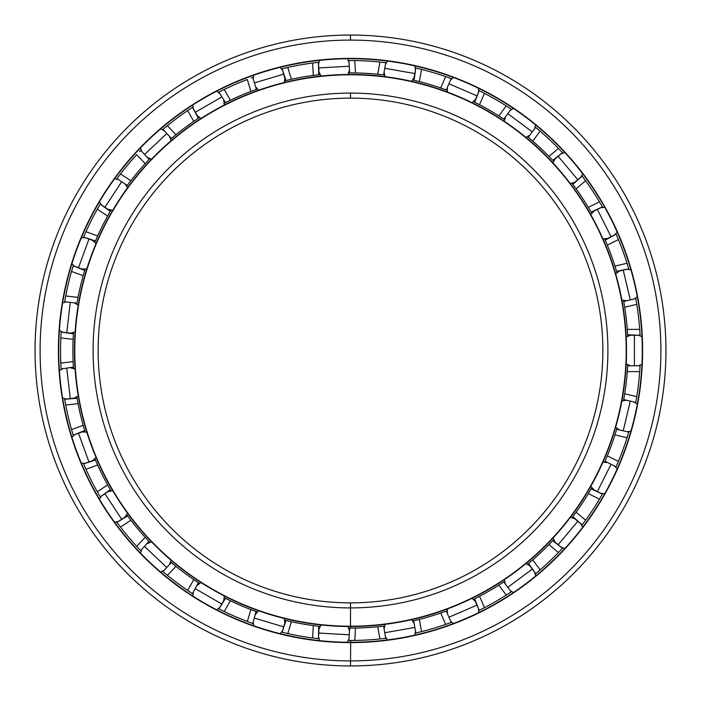 <?xml version="1.0" encoding="UTF-8"?>
<svg xmlns="http://www.w3.org/2000/svg" width="701" height="701" viewBox="0 0 701 701"><rect width="100%" height="100%" fill="white"/><g stroke="black" fill="none" stroke-linecap="round" stroke-linejoin="round"><path stroke-width="1.05" d="M350.5 98.14A252.36 252.36 0 0 0 98.14 350.5A252.36 252.36 0 0 0 350.5 602.86A252.36 252.36 0 0 1 98.14 350.5A252.36 252.36 0 0 1 350.5 98.14L350.5 93.093A257.407 257.407 0 0 0 93.093 350.5A257.407 257.407 0 0 0 350.5 607.907L350.5 602.86L350.5 607.907A257.407 257.407 0 0 1 93.093 350.5A257.407 257.407 0 0 1 350.5 93.093A257.407 257.407 0 0 1 607.907 350.5A257.407 257.407 0 0 1 350.5 607.907A257.407 257.407 0 0 0 607.907 350.5A257.407 257.407 0 0 0 350.5 93.093L350.5 98.14A252.36 252.36 0 0 1 602.86 350.5A252.36 252.36 0 0 1 350.5 602.86A252.36 252.36 0 0 0 602.86 350.5A252.36 252.36 0 0 0 350.5 98.14M350.5 602.86L350.5 626.519A276.019 276.019 0 0 0 626.519 350.5A276.019 276.019 0 0 0 350.5 74.481L350.5 74.797A275.703 275.703 0 0 1 626.203 350.5A275.703 275.703 0 0 1 350.5 626.203A275.703 275.703 0 0 1 74.797 350.5A275.703 275.703 0 0 1 350.5 74.797L350.5 74.481A276.019 276.019 0 0 1 626.519 350.5A276.019 276.019 0 0 1 350.5 626.519A276.019 276.019 0 0 1 74.481 350.5A276.019 276.019 0 0 1 350.5 74.481A276.019 276.019 0 0 0 74.481 350.5A276.019 276.019 0 0 0 350.5 626.519L350.5 626.203A275.703 275.703 0 0 0 626.203 350.5A275.703 275.703 0 0 0 350.5 74.797A275.703 275.703 0 0 0 74.797 350.5A275.703 275.703 0 0 0 350.5 626.203L350.5 628.096L349.624 628.096L355.503 628.052A277.596 277.596 0 0 0 377.76 626.755L383.596 626.116L385.743 638.313A289.96 289.96 0 0 0 386.295 638.243L379.907 638.97A289.96 289.96 0 0 1 354.776 640.434L348.905 640.46L354.776 640.434A289.96 289.96 0 0 0 379.907 638.97L386.295 638.243M350.5 58.709A291.791 291.791 0 0 0 58.709 350.5A291.791 291.791 0 0 0 350.5 642.291A291.791 291.791 0 0 1 58.709 350.5A291.791 291.791 0 0 1 350.5 58.709L350.5 58.393A292.107 292.107 0 0 0 58.393 350.5A292.107 292.107 0 0 0 350.5 642.607L350.5 642.607A292.107 292.107 0 0 1 58.393 350.5A292.107 292.107 0 0 1 350.5 58.393A292.107 292.107 0 0 1 642.607 350.5A292.107 292.107 0 0 1 350.5 642.607A292.107 292.107 0 0 0 642.607 350.5A292.107 292.107 0 0 0 350.5 58.393L350.5 58.709A291.791 291.791 0 0 1 642.291 350.5A291.791 291.791 0 0 1 350.5 642.291A291.791 291.791 0 0 0 642.291 350.5A291.791 291.791 0 0 0 350.5 58.709M350.675 640.46L350.5 665.95A315.45 315.45 0 0 0 665.95 350.5A315.45 315.45 0 0 0 350.5 35.05L350.5 40.097A310.403 310.403 0 0 1 660.903 350.5A310.403 310.403 0 0 1 350.5 660.903A310.403 310.403 0 0 1 40.097 350.5A310.403 310.403 0 0 1 350.5 40.097L350.5 35.05A315.45 315.45 0 0 1 665.95 350.5A315.45 315.45 0 0 1 350.5 665.95A315.45 315.45 0 0 1 35.05 350.5A315.45 315.45 0 0 1 350.5 35.05A315.45 315.45 0 0 0 35.05 350.5A315.45 315.45 0 0 0 350.5 665.95L350.5 660.903A310.403 310.403 0 0 0 660.903 350.5A310.403 310.403 0 0 0 350.5 40.097A310.403 310.403 0 0 0 40.097 350.5A310.403 310.403 0 0 0 350.5 660.903L350.5 665.95M634.405 335.236L634.405 365.764L634.405 335.236M630.269 401.121L623.233 430.826L630.269 401.121M611.062 464.272L597.357 491.559L611.062 464.272M577.799 521.299L558.171 544.686L577.799 521.299M532.287 569.107L507.787 587.342L532.287 569.107M476.969 605.138L448.929 617.231L476.969 605.138M414.834 627.439L384.761 632.74L414.834 627.439M349.238 634.808L318.753 633.038L349.238 634.808M283.703 626.86L254.445 618.098L283.703 626.86M221.77 603.999L195.325 588.735L221.77 603.999M166.777 567.486L144.564 546.526L166.777 567.486M121.694 519.266L104.913 493.749L121.694 519.266M88.939 461.95L78.494 433.253L88.939 461.95M70.284 398.624L66.744 368.297L70.284 398.624M66.744 332.703L70.284 302.376L66.744 332.703M78.494 267.747L88.939 239.05L78.494 267.747M104.913 207.251L121.694 181.734L104.913 207.251M144.564 154.474L166.777 133.514L144.564 154.474M195.325 112.265L221.77 97.001L195.325 112.265M254.445 82.902L283.703 74.14L254.445 82.902M318.753 67.962L349.238 66.192L318.753 67.962M384.761 68.26L414.834 73.561L384.761 68.26M448.929 83.769L476.969 95.862L448.929 83.769M507.787 113.658L532.287 131.893L507.787 113.658M558.171 156.314L577.799 179.701L558.171 156.314M597.357 209.441L611.062 236.728L597.357 209.441M623.233 270.174L630.269 299.879L623.233 270.174M348.905 60.54L348.353 60.549L348.905 60.54L349.624 72.904A277.596 277.596 0 0 0 348.642 72.913A277.596 277.596 0 0 1 349.624 72.904L355.503 72.948A277.596 277.596 0 0 1 377.76 74.245L383.596 74.884A277.596 277.596 0 0 1 384.569 74.998L377.76 74.245A277.596 277.596 0 0 0 355.503 72.948L348.642 72.913L350.5 72.904L349.624 72.904L348.905 60.54L354.776 60.566A289.96 289.96 0 0 1 379.907 62.03L386.295 62.757A289.96 289.96 0 0 0 385.743 62.687L379.907 62.03A289.96 289.96 0 0 0 354.776 60.566L350.5 60.54M415.272 633.134A289.96 289.96 0 0 0 415.816 633.012L421.529 631.627L415.816 633.012L413.669 620.814L419.373 619.412A277.596 277.596 0 0 0 440.727 613.024L446.265 611.053L451.172 622.427A289.96 289.96 0 0 0 451.689 622.234L445.643 624.407A289.96 289.96 0 0 1 421.529 631.627A289.96 289.96 0 0 0 445.643 624.407L451.689 622.234A289.96 289.96 0 0 1 451.172 622.427L446.265 611.053L440.727 613.024L445.643 624.407L440.727 613.024A277.596 277.596 0 0 1 419.373 619.412L421.529 631.627L419.373 619.412L413.669 620.814L415.816 633.012A289.96 289.96 0 0 1 415.272 633.134M478.713 610.58A289.96 289.96 0 0 0 479.204 610.334L484.444 607.671L479.204 610.334L474.305 598.961L479.537 596.288A277.596 277.596 0 0 0 498.84 585.142L503.774 581.944L511.169 591.881A289.96 289.96 0 0 0 511.625 591.574L506.245 595.088A289.96 289.96 0 0 1 484.444 607.671A289.96 289.96 0 0 0 506.245 595.088L511.625 591.574A289.96 289.96 0 0 1 511.169 591.881L503.774 581.944L498.84 585.142L506.245 595.088L498.84 585.142A277.596 277.596 0 0 1 479.537 596.288L484.444 607.671L479.537 596.288L474.305 598.961A277.596 277.596 0 0 1 473.429 599.399L474.691 598.768L479.204 610.334L480.79 609.537M535.231 573.996A289.96 289.96 0 0 0 535.66 573.646L540.138 569.852L535.66 573.646L528.265 563.709L532.734 559.906A277.596 277.596 0 0 0 548.953 544.607L553.019 540.357L562.5 548.322A289.96 289.96 0 0 0 562.877 547.91L558.452 552.572A289.96 289.96 0 0 1 540.138 569.852A289.96 289.96 0 0 0 558.452 552.572L562.877 547.91A289.96 289.96 0 0 1 562.5 548.322L552.73 540.664L553.685 539.647L552.721 540.673M581.795 525.373A289.96 289.96 0 0 0 582.128 524.926L585.615 520.203L582.128 524.926L572.647 516.97L576.117 512.229A277.596 277.596 0 0 0 588.367 493.609L591.337 488.544L602.404 494.1A289.96 289.96 0 0 0 602.685 493.618L599.451 499.173A289.96 289.96 0 0 1 585.615 520.203A289.96 289.96 0 0 0 599.451 499.173L602.685 493.618A289.96 289.96 0 0 1 602.404 494.1L591.136 488.895L591.828 487.686L591.127 488.912M616.556 429.713L614.961 434.892A277.596 277.596 0 0 1 607.329 455.843L605.042 461.249L616.109 466.813A289.96 289.96 0 0 1 615.89 467.322A289.96 289.96 0 0 0 616.109 466.813L618.413 461.407L616.109 466.813L605.042 461.249L607.329 455.843A277.596 277.596 0 0 0 614.961 434.892L627.027 437.748A289.96 289.96 0 0 1 618.413 461.407A289.96 289.96 0 0 0 627.027 437.748L628.736 432.131A289.96 289.96 0 0 0 628.893 431.597L627.027 437.748L614.961 434.892L616.687 429.275L628.736 432.131L628.893 431.597M635.676 402.97A289.96 289.96 0 0 0 635.772 402.418L636.771 396.635L635.772 402.418L623.724 399.561L635.772 402.418L636.052 400.884M627.649 366.229L627.29 371.626L639.689 371.626L627.29 371.626A277.596 277.596 0 0 1 624.705 393.769L636.771 396.635A289.96 289.96 0 0 0 639.689 371.626L640.057 365.764A289.96 289.96 0 0 0 640.092 365.212L639.689 371.626A289.96 289.96 0 0 1 636.771 396.635L624.705 393.769L623.548 400.525L624.705 393.769A277.596 277.596 0 0 0 627.29 371.626L627.675 365.764L640.057 365.764L640.092 365.212M640.092 335.788A289.96 289.96 0 0 0 640.057 335.236L639.689 329.374L640.057 335.236L627.675 335.236L627.29 329.374A277.596 277.596 0 0 0 624.705 307.231L623.724 301.439L635.772 298.582A289.96 289.96 0 0 0 635.676 298.03L636.771 304.365A289.96 289.96 0 0 1 639.689 329.374L627.29 329.374L627.675 335.236A277.596 277.596 0 0 1 627.728 336.208L627.649 334.806L640.057 335.236A289.96 289.96 0 0 1 640.092 335.788M605.226 240.171L607.329 245.157A277.596 277.596 0 0 1 614.961 266.108L616.687 271.725A277.596 277.596 0 0 1 616.959 272.663L616.565 271.313L628.736 268.869A289.96 289.96 0 0 1 628.893 269.403A289.96 289.96 0 0 0 628.736 268.869L627.027 263.252L628.736 268.869L616.687 271.725L614.961 266.108A277.596 277.596 0 0 0 607.329 245.157L605.042 239.751L616.109 234.187L618.413 239.593A289.96 289.96 0 0 1 627.027 263.252A289.96 289.96 0 0 0 618.413 239.593L615.89 233.678L616.109 234.187L605.208 240.128L604.656 238.848L605.217 240.145M572.919 184.398L576.117 188.771A277.596 277.596 0 0 1 588.367 207.391L591.337 212.456A277.596 277.596 0 0 1 591.828 213.314L591.127 212.088L602.404 206.9A289.96 289.96 0 0 1 602.685 207.382A289.96 289.96 0 0 0 602.404 206.9L599.451 201.827L602.404 206.9L591.337 212.456L588.367 207.391A277.596 277.596 0 0 0 576.117 188.771L572.647 184.03L582.128 176.074L585.615 180.797A289.96 289.96 0 0 1 599.451 201.827A289.96 289.96 0 0 0 585.615 180.797L581.795 175.627L582.128 176.074L572.892 184.363L572.051 183.25L572.901 184.372M562.877 153.09A289.96 289.96 0 0 0 562.5 152.678L558.452 148.428L562.5 152.678L553.019 160.643L548.953 156.393A277.596 277.596 0 0 0 532.734 141.094L528.265 137.291L535.66 127.354L540.138 131.148A289.96 289.96 0 0 1 558.452 148.428A289.96 289.96 0 0 0 540.138 131.148L535.231 127.004L535.66 127.354L528.265 137.291L532.734 141.094L540.138 131.148L532.734 141.094A277.596 277.596 0 0 1 548.953 156.393L558.452 148.428L548.953 156.393L553.019 160.643A277.596 277.596 0 0 1 553.685 161.353L552.721 160.327L562.5 152.678A289.96 289.96 0 0 1 562.877 153.09M474.717 102.241L479.537 104.712A277.596 277.596 0 0 1 498.84 115.858L503.774 119.056L511.169 109.119A289.96 289.96 0 0 1 511.625 109.426A289.96 289.96 0 0 0 511.169 109.119L506.245 105.912L511.169 109.119L503.774 119.056L498.84 115.858A277.596 277.596 0 0 0 479.537 104.712L474.305 102.039L479.204 90.666L484.444 93.329A289.96 289.96 0 0 1 506.245 105.912A289.96 289.96 0 0 0 484.444 93.329L478.713 90.42L479.204 90.666L474.673 102.223L473.429 101.601L474.691 102.232M414.116 80.291L419.373 81.588A277.596 277.596 0 0 1 440.727 87.975L446.265 89.947L451.172 78.573A289.96 289.96 0 0 1 451.689 78.766A289.96 289.96 0 0 0 451.172 78.573L445.643 76.593L451.172 78.573L446.265 89.947L440.727 87.975A277.596 277.596 0 0 0 419.373 81.588L413.669 80.186L415.816 67.988L421.529 69.373A289.96 289.96 0 0 1 445.643 76.593A289.96 289.96 0 0 0 421.529 69.373L415.272 67.866L415.816 67.988L414.072 80.282L412.714 79.967L414.089 80.282M385.743 62.687A289.96 289.96 0 0 1 386.295 62.757L385.743 62.687L383.596 74.884L385.743 62.687L384.192 62.503M416.298 68.102L417.542 68.391M479.65 90.893L480.79 91.463M536.046 127.67L537.019 128.485M616.31 234.642L616.819 235.816M628.736 268.869L628.289 267.37M640.057 335.236L639.969 333.676M628.595 432.613L628.227 433.831M591.109 488.939L588.367 493.609A277.596 277.596 0 0 1 576.117 512.229L572.647 516.97A277.596 277.596 0 0 1 572.051 517.75L572.901 516.628L582.128 524.926L583.066 523.682M552.703 540.699L548.953 544.607A277.596 277.596 0 0 1 532.734 559.906L528.265 563.709A277.596 277.596 0 0 1 527.511 564.34L528.598 563.438L535.66 573.646L536.861 572.647M415.816 633.012L417.34 632.653M640.057 365.764L627.675 365.764A277.596 277.596 0 0 0 627.728 364.792L627.649 366.194L627.728 364.792A277.596 277.596 0 0 1 627.675 365.764L627.649 366.176M640.031 366.272L639.96 367.534M623.548 300.466L623.802 301.859L623.548 300.466A277.596 277.596 0 0 1 623.724 301.439L624.705 307.231L636.771 304.365L635.676 298.03A289.96 289.96 0 0 1 635.772 298.582L623.724 301.439A277.596 277.596 0 0 0 623.548 300.466M635.868 299.073L636.087 300.317M582.435 176.468L583.188 177.484M527.511 136.66L528.598 137.562L527.511 136.66A277.596 277.596 0 0 1 528.265 137.291A277.596 277.596 0 0 0 527.511 136.66M286.078 80.484L285.631 80.589A277.596 277.596 0 0 0 284.676 80.817L286.052 80.492L284.676 80.817A277.596 277.596 0 0 1 285.631 80.589L282.082 68.724L281.539 68.856L282.082 68.724L286.034 80.492M282.538 68.619L283.8 68.312M224.259 103.266L225.503 102.635L218.94 92.103L218.449 92.357L218.94 92.103L225.503 102.635L224.259 103.266A277.596 277.596 0 0 1 225.135 102.828L230.401 100.225L225.135 102.828A277.596 277.596 0 0 0 224.259 103.266M219.36 91.892L220.526 91.305M171.394 138.412L162.895 129.405L162.474 129.764L162.895 129.405L171.394 138.412L175.925 134.671L171.394 138.412A277.596 277.596 0 0 0 170.65 139.043A277.596 277.596 0 0 1 171.394 138.412M163.28 129.08L164.253 128.265M127.31 185.432L116.971 178.632L116.638 179.079L116.971 178.632L127.31 185.432L130.859 180.744L127.31 185.432A277.596 277.596 0 0 0 126.732 186.221A277.596 277.596 0 0 1 127.31 185.432M117.269 178.22L118.022 177.204M95.441 240.934L95.257 241.354A277.596 277.596 0 0 0 94.88 242.257L95.432 240.96L94.88 242.257A277.596 277.596 0 0 1 95.266 241.354L83.629 237.122L83.41 237.63L83.629 237.122L95.424 240.978M83.805 236.684L84.322 235.492M77.04 302.744L76.803 304.12L77.049 302.736M76.97 303.156L64.667 301.719L64.58 302.271L64.667 301.719L76.97 303.156L78.03 297.382L76.97 303.156A277.596 277.596 0 0 0 76.803 304.12A277.596 277.596 0 0 1 76.97 303.156M64.755 301.228L64.974 299.975M73.491 368.489L73.403 367.087L61.127 368.954L61.162 369.506L61.127 368.954L73.403 367.105L73.491 368.489A277.596 277.596 0 0 1 73.43 367.517L73.132 361.646L73.43 367.517A277.596 277.596 0 0 0 73.491 368.489M61.092 368.446L61.022 367.184M84.69 430.51L84.821 430.957A277.596 277.596 0 0 0 85.101 431.886L84.69 430.545L85.101 431.886A277.596 277.596 0 0 1 84.821 430.949L73.184 435.19L73.342 435.715L73.184 435.19L84.698 430.554M73.035 434.708L72.667 433.498M110.302 489.657L110.53 490.052A277.596 277.596 0 0 0 111.03 490.902L110.32 489.684L111.03 490.902A277.596 277.596 0 0 1 110.53 490.052L100.19 496.86L100.471 497.342L100.19 496.86L110.329 489.701M99.954 496.457L99.297 495.327M149.865 542.346L148.892 541.321L140.691 550.644L141.067 551.039L140.691 550.644L148.901 541.33L149.865 542.346A277.596 277.596 0 0 1 149.182 541.636L145.186 537.334L149.182 541.636A277.596 277.596 0 0 0 149.865 542.346M199.513 583.442L198.33 582.671L192.495 593.633L192.968 593.931L192.495 593.633L198.348 582.68L199.513 583.442A277.596 277.596 0 0 1 198.69 582.908L193.809 579.639L198.69 582.908M192.074 593.361L191.014 592.66M257.302 611.982L255.97 611.509L252.824 623.513L253.35 623.706L252.824 623.513L255.988 611.509L257.302 611.982M252.351 623.347L251.16 622.917M320.112 626.431L318.718 626.273L320.112 626.431M318.683 626.265L319.139 626.317L318.42 638.681L318.973 638.742L318.42 638.681L318.727 626.273M317.921 638.629L316.668 638.48M383.14 626.168L383.596 626.116A277.596 277.596 0 0 0 384.569 626.002L383.167 626.168L384.569 626.002A277.596 277.596 0 0 1 383.596 626.116L383.184 626.168M385.243 638.374L383.99 638.523M504.589 581.401L503.414 582.18L504.589 581.401A277.596 277.596 0 0 1 503.774 581.944M510.749 592.161L509.688 592.853M562.158 548.69L561.291 549.61M602.159 494.538L601.528 495.633M349.624 628.096A277.596 277.596 0 0 1 348.642 628.087L350.5 628.096L349.624 628.096L348.905 640.46L349.624 628.096L350.5 628.096L348.642 628.087A277.596 277.596 0 0 0 349.624 628.096M171.394 562.588L170.65 561.957A277.596 277.596 0 0 0 171.394 562.588L162.895 571.595L171.394 562.588L175.925 566.329L171.394 562.588A277.596 277.596 0 0 1 170.65 561.957L171.727 562.868M127.31 515.568A277.596 277.596 0 0 1 126.732 514.779L130.859 520.256A277.596 277.596 0 0 0 145.186 537.334L136.677 546.351L140.691 550.644L136.677 546.351L145.186 537.334A277.596 277.596 0 0 1 130.859 520.256L120.493 527.064A289.96 289.96 0 0 0 136.677 546.351A289.96 289.96 0 0 1 120.493 527.064L130.859 520.256L127.31 515.568L116.971 522.368L120.493 527.064L116.971 522.368L127.556 515.901L126.732 514.779A277.596 277.596 0 0 0 127.31 515.568M95.266 459.646A277.596 277.596 0 0 1 94.88 458.743L97.632 465.026A277.596 277.596 0 0 0 107.63 484.943L110.53 490.052L107.63 484.943L97.273 491.76L100.19 496.86L97.273 491.76L107.63 484.943A277.596 277.596 0 0 1 97.632 465.026L85.978 469.267A289.96 289.96 0 0 0 97.273 491.76A289.96 289.96 0 0 1 85.978 469.267L97.632 465.026L95.266 459.646L83.629 463.878L85.978 469.267L83.629 463.878L95.424 460.022L94.88 458.743A277.596 277.596 0 0 0 95.266 459.646M76.97 397.844A277.596 277.596 0 0 1 76.803 396.88L78.03 403.618A277.596 277.596 0 0 0 83.174 425.314L84.821 430.949L83.174 425.314L71.52 429.555L73.184 435.19L71.52 429.555L83.174 425.314A277.596 277.596 0 0 1 78.03 403.618L65.719 405.055A289.96 289.96 0 0 0 71.52 429.555A289.96 289.96 0 0 1 65.719 405.055L78.03 403.618L76.97 397.844L64.667 399.281L65.719 405.055L64.667 399.281L77.04 398.247L76.803 396.88A277.596 277.596 0 0 0 76.97 397.844M73.43 333.483A277.596 277.596 0 0 1 73.491 332.511L73.132 339.354A277.596 277.596 0 0 0 73.132 361.646L60.812 363.083L61.127 368.954L60.812 363.083L73.132 361.646A277.596 277.596 0 0 1 73.132 339.354L60.812 337.917A289.96 289.96 0 0 0 60.812 363.083A289.96 289.96 0 0 1 60.812 337.917L73.132 339.354L73.43 333.483L61.127 332.046L60.812 337.917L61.127 332.046L73.403 333.895L73.491 332.511A277.596 277.596 0 0 0 73.43 333.483M84.821 270.051A277.596 277.596 0 0 1 85.101 269.114L83.174 275.686A277.596 277.596 0 0 0 78.03 297.382L65.719 295.945L64.667 301.719L65.719 295.945L78.03 297.382A277.596 277.596 0 0 1 83.174 275.686L71.52 271.445A289.96 289.96 0 0 0 65.719 295.945A289.96 289.96 0 0 1 71.52 271.445L83.174 275.686L84.821 270.051L73.184 265.81L71.52 271.445L73.184 265.81L84.698 270.446L85.101 269.114A277.596 277.596 0 0 0 84.821 270.051M110.53 210.948A277.596 277.596 0 0 1 111.03 210.098L107.63 216.057A277.596 277.596 0 0 0 97.632 235.974L95.266 241.354L97.632 235.974L85.978 231.733L83.629 237.122L85.978 231.733L97.632 235.974A277.596 277.596 0 0 1 107.63 216.057L97.273 209.24A289.96 289.96 0 0 0 85.978 231.733A289.96 289.96 0 0 1 97.273 209.24L107.63 216.057L110.53 210.948L100.19 204.14L97.273 209.24L100.19 204.14L110.329 211.299L111.03 210.098A277.596 277.596 0 0 0 110.53 210.948M149.182 159.364L149.865 158.654A277.596 277.596 0 0 0 149.182 159.364L140.691 150.356L149.182 159.364L145.186 163.666L149.182 159.364A277.596 277.596 0 0 1 149.865 158.654L148.892 159.679M198.69 118.092A277.596 277.596 0 0 1 199.513 117.558L193.809 121.361A277.596 277.596 0 0 0 175.925 134.671L167.416 125.654L162.895 129.405L167.416 125.654L175.925 134.671A277.596 277.596 0 0 1 193.809 121.361L187.605 110.618A289.96 289.96 0 0 0 167.416 125.654A289.96 289.96 0 0 1 187.605 110.618L193.809 121.361L198.69 118.092L192.495 107.367L187.605 110.618L192.495 107.367L198.348 118.32L199.513 117.558A277.596 277.596 0 0 0 198.69 118.092M255.988 89.491L257.302 89.018A277.596 277.596 0 0 0 256.382 89.351L252.824 77.487L256.382 89.351L250.87 91.402L256.382 89.351A277.596 277.596 0 0 1 257.302 89.018L255.97 89.491M319.139 74.683A277.596 277.596 0 0 1 320.112 74.569L313.312 75.41A277.596 277.596 0 0 0 291.353 79.274L285.631 80.589L291.353 79.274L287.804 67.401L282.082 68.724L287.804 67.401L291.353 79.274A277.596 277.596 0 0 1 313.312 75.41L312.593 63.029A289.96 289.96 0 0 0 287.804 67.401A289.96 289.96 0 0 1 312.593 63.029L313.312 75.41L319.139 74.683L318.42 62.319L312.593 63.029L318.42 62.319L318.727 74.727L320.112 74.569A277.596 277.596 0 0 0 319.139 74.683M250.87 91.402A277.596 277.596 0 0 0 230.401 100.225L224.206 89.491L218.94 92.103L224.206 89.491L230.401 100.225A277.596 277.596 0 0 1 250.87 91.402L247.322 79.52A289.96 289.96 0 0 0 224.206 89.491A289.96 289.96 0 0 1 247.322 79.52L250.87 91.402M145.186 163.666A277.596 277.596 0 0 0 130.859 180.744L120.493 173.936L116.971 178.632L120.493 173.936L130.859 180.744A277.596 277.596 0 0 1 145.186 163.666L136.677 154.649A289.96 289.96 0 0 0 120.493 173.936A289.96 289.96 0 0 1 136.677 154.649L145.186 163.666M175.925 566.329A277.596 277.596 0 0 0 193.809 579.639L187.605 590.382L192.495 593.633L187.605 590.382L193.809 579.639A277.596 277.596 0 0 1 175.925 566.329L167.416 575.346A289.96 289.96 0 0 0 187.605 590.382A289.96 289.96 0 0 1 167.416 575.346L175.925 566.329M225.503 598.365L218.94 608.897L225.135 598.172L230.401 600.775L225.187 598.198M230.401 600.775A277.596 277.596 0 0 0 250.87 609.598L256.382 611.649L250.87 609.598L247.322 621.48L252.824 623.513L247.322 621.48L250.87 609.598A277.596 277.596 0 0 1 230.401 600.775L224.206 611.509A289.96 289.96 0 0 0 247.322 621.48A289.96 289.96 0 0 1 224.206 611.509L230.401 600.775M284.676 620.183L286.052 620.508L284.676 620.183A277.596 277.596 0 0 0 285.631 620.411L291.353 621.726A277.596 277.596 0 0 0 313.312 625.59L319.139 626.317L313.312 625.59L312.593 637.971L318.42 638.681L312.593 637.971L313.312 625.59A277.596 277.596 0 0 1 291.353 621.726L287.804 633.599A289.96 289.96 0 0 0 312.593 637.971A289.96 289.96 0 0 1 287.804 633.599L291.353 621.726L285.631 620.411L282.082 632.276L287.804 633.599L282.082 632.276L286.034 620.508M628.736 432.131L616.687 429.275A277.596 277.596 0 0 0 616.959 428.337L616.565 429.687L616.959 428.337A277.596 277.596 0 0 1 616.687 429.275L616.565 429.669M412.714 621.033L414.089 620.718L412.714 621.033M604.656 462.152L605.217 460.855L604.656 462.152A277.596 277.596 0 0 0 605.042 461.249L605.208 460.872M504.589 119.599L503.414 118.819L504.589 119.599A277.596 277.596 0 0 0 503.774 119.056A277.596 277.596 0 0 1 504.589 119.599M447.185 90.289L445.862 89.798L447.185 90.289A277.596 277.596 0 0 0 446.265 89.947A277.596 277.596 0 0 1 447.185 90.289M412.714 79.967A277.596 277.596 0 0 1 413.669 80.186A277.596 277.596 0 0 0 412.714 79.967M473.429 101.601A277.596 277.596 0 0 1 474.305 102.039A277.596 277.596 0 0 0 473.429 101.601M572.051 183.25A277.596 277.596 0 0 1 572.647 184.03A277.596 277.596 0 0 0 572.051 183.25M604.656 238.848A277.596 277.596 0 0 1 605.042 239.751A277.596 277.596 0 0 0 604.656 238.848M623.724 399.561A277.596 277.596 0 0 1 623.548 400.525A277.596 277.596 0 0 0 623.724 399.561M591.828 487.686A277.596 277.596 0 0 1 591.337 488.544A277.596 277.596 0 0 0 591.828 487.686M553.685 539.647A277.596 277.596 0 0 1 553.019 540.357A277.596 277.596 0 0 0 553.685 539.647M447.185 610.711A277.596 277.596 0 0 1 446.265 611.053M607.329 455.843L618.413 461.407L607.329 455.843M588.367 493.609L599.451 499.173L588.367 493.609M616.819 465.184L616.109 466.813M576.117 512.229L585.615 520.203L576.117 512.229M548.953 544.607L558.452 552.572L548.953 544.607M572.638 516.97L572.051 517.75A277.596 277.596 0 0 0 572.647 516.97M532.734 559.906L540.138 569.852L532.734 559.906M528.265 563.709L527.511 564.34A277.596 277.596 0 0 0 528.265 563.709M474.305 598.961L473.429 599.399A277.596 277.596 0 0 0 474.305 598.961M385.743 638.313L383.596 626.116L377.76 626.755L379.907 638.97L377.76 626.755A277.596 277.596 0 0 1 355.503 628.052L354.776 640.434L355.503 628.052L350.5 628.096M348.353 640.451L348.905 640.46L348.353 640.451M350.5 640.46L348.905 640.46M281.539 632.144L282.082 632.276L281.539 632.144A289.96 289.96 0 0 0 282.082 632.276L283.8 632.688M218.94 608.897L224.206 611.509L218.94 608.897A289.96 289.96 0 0 1 218.449 608.643A289.96 289.96 0 0 0 218.94 608.897L220.526 609.695M162.895 571.595L167.416 575.346L162.895 571.595A289.96 289.96 0 0 1 162.474 571.236A289.96 289.96 0 0 0 162.895 571.595L164.253 572.735M116.638 521.921L116.971 522.368L116.638 521.921A289.96 289.96 0 0 0 116.971 522.368A289.96 289.96 0 0 1 116.638 521.921M117.899 523.629L116.962 522.368M83.41 463.37L83.629 463.878L83.41 463.37A289.96 289.96 0 0 0 83.629 463.878A289.96 289.96 0 0 1 83.41 463.37M84.243 465.315L83.621 463.878M64.58 398.729L64.667 399.281L64.58 398.729A289.96 289.96 0 0 0 64.667 399.281L64.939 400.823M61.162 331.494L61.127 332.046L61.162 331.494M61.022 333.816L61.127 332.046M73.342 265.285L73.184 265.81L73.342 265.285A289.96 289.96 0 0 0 73.184 265.81L72.729 267.309M100.471 203.658L100.19 204.14L100.471 203.658A289.96 289.96 0 0 0 100.19 204.14L99.402 205.489M141.067 149.961A289.96 289.96 0 0 0 140.691 150.356L139.473 151.644M192.968 107.069L192.495 107.367L192.968 107.069A289.96 289.96 0 0 0 192.495 107.367L191.189 108.226M253.35 77.294A289.96 289.96 0 0 0 252.824 77.487L251.361 78.013M355.503 72.948L354.776 60.566L355.503 72.948M318.973 62.258L318.42 62.319L318.973 62.258A289.96 289.96 0 0 0 318.42 62.319L316.87 62.494M377.76 74.245L379.907 62.03L377.76 74.245M419.373 81.588L421.529 69.373L419.373 81.588M383.596 74.884L384.569 74.998A277.596 277.596 0 0 0 383.596 74.884M440.727 87.975L445.643 76.593L440.727 87.975M479.537 104.712L484.444 93.329L479.537 104.712M449.507 77.969L451.172 78.573M498.84 115.858L506.245 105.912L498.84 115.858M509.688 108.147L511.169 109.119M576.117 188.771L585.615 180.797L576.117 188.771M561.291 151.39L562.5 152.678M553.019 160.643L553.685 161.353A277.596 277.596 0 0 0 553.019 160.643M588.367 207.391L599.451 201.827L588.367 207.391M607.329 245.157L618.413 239.593L607.329 245.157M601.528 205.367L602.404 206.9M591.346 212.464L591.828 213.314A277.596 277.596 0 0 0 591.337 212.456M614.961 266.108L627.027 263.252L614.961 266.108M616.687 271.725L616.959 272.663A277.596 277.596 0 0 0 616.687 271.725M627.675 335.236L627.728 336.208A277.596 277.596 0 0 0 627.675 335.236M282.082 68.724A289.96 289.96 0 0 0 281.539 68.856M218.94 92.103A289.96 289.96 0 0 0 218.449 92.357M116.971 178.632A289.96 289.96 0 0 0 116.638 179.079M61.127 368.954A289.96 289.96 0 0 0 61.162 369.506A289.96 289.96 0 0 1 61.127 368.954M100.19 496.86A289.96 289.96 0 0 0 100.471 497.342A289.96 289.96 0 0 1 100.19 496.86M192.495 593.633A289.96 289.96 0 0 0 192.968 593.931M636.771 304.365L624.705 307.231A277.596 277.596 0 0 1 627.29 329.374L639.689 329.374A289.96 289.96 0 0 0 636.771 304.365M615.89 233.678A289.96 289.96 0 0 1 616.109 234.187M638.366 365.764L641.958 364.345M641.958 336.655L638.366 335.236M630.444 335.236L626.186 337.032M626.186 363.968L630.444 365.764M627.08 431.746L630.918 431.185M637.297 404.249L634.125 402.032M626.422 400.201L621.866 400.981M615.653 427.181L619.377 429.915M600.888 493.338L604.744 493.679M617.178 468.934L614.593 466.051M607.522 462.494L602.913 462.196M590.82 486.257L593.817 489.78M561.203 547.227L564.875 548.454M582.671 527.24L580.831 523.84M574.767 518.749L570.342 517.399M553.036 538.026L555.139 542.145M510.153 590.522L513.447 592.555M535.652 576.02L534.644 572.288M529.921 565.935L525.934 563.595M504.334 579.674L505.43 584.17M450.498 620.867L453.232 623.61M478.652 612.639L478.538 608.775M475.401 601.502L472.062 598.312M447.334 608.976L447.361 613.603M385.454 636.639L387.478 639.943M414.747 635.132L415.527 631.338M414.151 623.539L411.636 619.666M385.112 624.337L384.078 628.841M318.517 636.99L319.735 640.661M347.372 642.274L349.002 638.76M349.466 630.865L347.915 626.51M321.032 624.942L318.981 629.086M253.315 621.892L253.648 625.748M280.172 633.686L282.564 630.646M284.834 623.066L284.326 618.466M258.529 610.746L255.585 614.304M193.345 592.161L192.784 595.99M216.758 609.835L219.79 607.434M223.75 600.573L224.311 595.99M200.994 582.522L197.305 585.309M141.847 549.409L140.419 553.001M160.555 571.998L164.06 570.36M169.493 564.603L171.105 560.265M151.512 541.794L147.28 543.652M101.601 495.931L99.376 499.094M114.596 522.227L118.381 521.439M124.997 517.093L127.564 513.246M112.765 490.744L108.217 491.576M74.779 434.611L71.879 437.179M81.351 463.195L85.215 463.3M92.655 460.592L96.037 457.446M86.828 432.14L82.21 431.904M62.81 368.752L59.401 370.584M62.617 398.089L66.358 399.079M74.218 398.168L78.24 395.881M75.112 369.129L70.67 367.832M66.358 301.921L62.617 302.911M59.401 330.416L62.81 332.248M70.67 333.168L75.112 331.871M78.24 305.119L74.218 302.832M85.215 237.7L81.351 237.805M71.879 263.821L74.779 266.389M82.21 269.096L86.828 268.86M96.037 243.554L92.655 240.408M118.381 179.561L114.596 178.773M99.376 201.906L101.601 205.069M108.217 209.424L112.765 210.256M127.564 187.754L124.997 183.907M164.06 130.64L160.555 129.002M140.419 147.999L141.847 151.591M147.28 157.348L151.512 159.206M171.105 140.735L169.493 136.397M219.79 93.566L216.758 91.165M192.784 105.01L193.345 108.839M197.305 115.691L200.994 118.478M224.311 105.01L223.75 100.427M282.564 70.354L280.172 67.314M253.648 75.252L253.315 79.108M255.585 86.696L258.529 90.254M284.326 82.534L284.834 77.934M349.002 62.24L347.372 58.726M319.735 60.339L318.517 64.01M318.981 71.914L321.032 76.058M347.915 74.49L349.466 70.135M415.527 69.662L414.747 65.868M387.478 61.057L385.454 64.361M384.078 72.159L385.112 76.663M411.636 81.334L414.151 77.46M478.538 92.225L478.652 88.361M453.232 77.39L450.498 80.133M447.361 87.397L447.334 92.024M472.062 102.688L475.401 99.498M534.644 128.712L535.652 124.98M513.447 108.445L510.153 110.478M505.43 116.83L504.334 121.326M525.934 137.405L529.921 135.065M580.831 177.16L582.671 173.76M564.875 152.546L561.203 153.773M555.139 158.855L553.036 162.974M570.342 183.601L574.767 182.251M614.593 234.949L617.178 232.066M604.744 207.321L600.888 207.662M593.817 211.22L590.82 214.743M602.913 238.804L607.522 238.506M634.125 298.968L637.297 296.751M630.918 269.815L627.08 269.254M619.377 271.085L615.653 273.819M621.866 300.019L626.422 300.799"/></g></svg>
